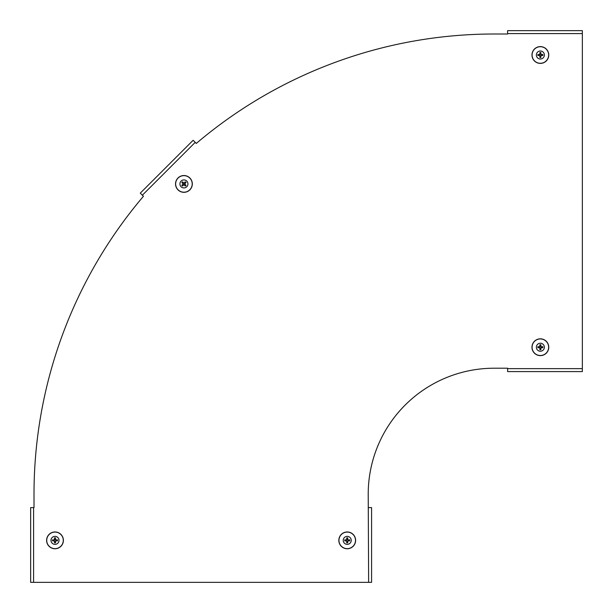 <?xml version="1.0" encoding="UTF-8"?>
<svg xmlns="http://www.w3.org/2000/svg" width="613" height="613" viewBox="0 0 613 613"><rect width="100%" height="100%" fill="white"/><g stroke="black" fill="none" stroke-linecap="round" stroke-linejoin="round"><path stroke-width="0.92" d="M142.362 195.21L195.21 142.362L193.133 140.285L140.285 193.133L143.442 196.283A460.171 460.171 0 0 0 34.006 494.178L34.006 507.61L30.65 507.61L30.65 582.35L368.643 582.35L368.214 494.178A125.964 125.964 0 0 1 494.178 368.214L507.61 368.214L507.61 371.585L582.35 371.585L582.35 368.643L507.61 368.643M195.21 142.362L196.283 143.442A460.171 460.171 0 0 1 494.178 34.006L507.61 34.006L507.61 30.65L582.35 30.65L582.35 368.643M368.643 507.61L371.585 507.61L371.585 582.35L368.643 582.35M55.001 548.758A8.398 8.398 0 0 1 47.73 536.16A8.398 8.398 0 0 1 62.273 536.16A8.398 8.398 0 0 1 55.001 548.758A8.375 8.375 0 0 1 47.753 536.176A8.375 8.375 0 0 1 62.258 536.176A8.375 8.375 0 0 1 55.001 548.735M55.522 541.202A0.981 0.981 0 0 1 54.488 541.202M55.522 542.827A2.521 2.521 0 0 1 54.488 542.827L54.488 540.881L52.534 540.881A2.521 2.521 0 0 1 52.534 539.846L54.488 539.846L54.488 537.9A2.521 2.521 0 0 1 55.522 537.9L55.522 539.846L57.469 539.846A2.521 2.521 0 0 1 57.469 540.881L55.522 540.881L55.522 542.827M54.166 540.881A0.981 0.981 0 0 1 54.166 539.846M54.488 539.524A0.981 0.981 0 0 1 55.522 539.524M55.837 539.846A0.981 0.981 0 0 1 55.837 540.881M55.001 544.367A4.007 4.007 0 0 1 51.53 538.36A4.007 4.007 0 0 1 58.473 538.36A4.007 4.007 0 0 1 55.001 544.367M177.985 189.861A8.398 8.398 0 0 1 181.754 175.816A8.398 8.398 0 0 1 192.038 186.099A8.398 8.398 0 0 1 177.985 189.861M183.701 184.881A0.981 0.981 0 0 1 182.973 184.153M182.551 186.038A2.521 2.521 0 0 1 181.816 185.302L183.195 183.923L181.816 182.551A2.521 2.521 0 0 1 182.551 181.816L183.923 183.195L185.302 181.816A2.521 2.521 0 0 1 186.038 182.551L184.659 183.923L186.038 185.302A2.521 2.521 0 0 1 185.302 186.038L183.923 184.659L182.551 186.038M182.973 183.701A0.981 0.981 0 0 1 183.701 182.973M184.153 182.973A0.981 0.981 0 0 1 184.881 183.701M184.881 184.153A0.981 0.981 0 0 1 184.153 184.881M181.096 186.758A4.007 4.007 0 0 1 182.889 180.053A4.007 4.007 0 0 1 187.793 184.965A4.007 4.007 0 0 1 181.096 186.758M531.969 55.001A8.398 8.398 0 0 1 544.559 47.73A8.398 8.398 0 0 1 544.559 62.273A8.398 8.398 0 0 1 531.969 55.001A8.375 8.375 0 0 1 544.551 47.753A8.375 8.375 0 0 1 544.551 62.258A8.375 8.375 0 0 1 531.984 55.001M539.524 55.522A0.981 0.981 0 0 1 539.524 54.488M537.9 55.522A2.521 2.521 0 0 1 537.9 54.488L539.846 54.488L539.846 52.534A2.521 2.521 0 0 1 540.881 52.534L540.881 54.488L542.827 54.488A2.521 2.521 0 0 1 542.827 55.522L540.881 55.522L540.881 57.469A2.521 2.521 0 0 1 539.846 57.469L539.846 55.522L537.9 55.522M539.846 54.166A0.981 0.981 0 0 1 540.881 54.166M541.202 54.488A0.981 0.981 0 0 1 541.202 55.522M540.881 55.837A0.981 0.981 0 0 1 539.846 55.837M536.36 55.001A4.007 4.007 0 0 1 542.367 51.53A4.007 4.007 0 0 1 542.367 58.473A4.007 4.007 0 0 1 536.36 55.001M347.226 531.969A8.398 8.398 0 0 1 354.498 544.559A8.398 8.398 0 0 1 339.954 544.559A8.398 8.398 0 0 1 347.226 531.969A8.375 8.375 0 0 1 354.483 544.551A8.375 8.375 0 0 1 339.977 544.551A8.375 8.375 0 0 1 347.226 531.984M346.713 539.524A0.981 0.981 0 0 1 347.747 539.524M346.713 537.9A2.521 2.521 0 0 1 347.747 537.9L347.747 539.846L349.694 539.846A2.521 2.521 0 0 1 349.694 540.881L347.747 540.881L347.747 542.827A2.521 2.521 0 0 1 346.713 542.827L346.713 540.881L344.767 540.881A2.521 2.521 0 0 1 344.767 539.846L346.713 539.846L346.713 537.9M348.061 539.846A0.981 0.981 0 0 1 348.061 540.881M347.747 541.202A0.981 0.981 0 0 1 346.713 541.202M346.391 540.881A0.981 0.981 0 0 1 346.391 539.846M347.226 536.36A4.007 4.007 0 0 1 350.697 542.367A4.007 4.007 0 0 1 343.763 542.367A4.007 4.007 0 0 1 347.226 536.36M548.758 347.226A8.398 8.398 0 0 1 536.16 354.498A8.398 8.398 0 0 1 536.16 339.954A8.398 8.398 0 0 1 548.758 347.226A8.375 8.375 0 0 1 536.176 354.483A8.375 8.375 0 0 1 536.176 339.977A8.375 8.375 0 0 1 548.735 347.226M541.202 346.713A0.981 0.981 0 0 1 541.202 347.747M542.827 346.713A2.521 2.521 0 0 1 542.827 347.747L540.881 347.747L540.881 349.694A2.521 2.521 0 0 1 539.846 349.694L539.846 347.747L537.9 347.747A2.521 2.521 0 0 1 537.9 346.713L539.846 346.713L539.846 344.767A2.521 2.521 0 0 1 540.881 344.767L540.881 346.713L542.827 346.713M540.881 348.061A0.981 0.981 0 0 1 539.846 348.061M539.524 347.747A0.981 0.981 0 0 1 539.524 346.713M539.846 346.391A0.981 0.981 0 0 1 540.881 346.391M544.367 347.226A4.007 4.007 0 0 1 538.36 350.697A4.007 4.007 0 0 1 538.36 343.763A4.007 4.007 0 0 1 544.367 347.226M33.592 582.35L33.592 507.61M582.35 33.592L507.61 33.592M55.001 548.643A8.283 8.283 0 0 1 47.829 536.222A8.283 8.283 0 0 1 62.174 536.222A8.283 8.283 0 0 1 55.001 548.643M178.069 189.785A8.283 8.283 0 0 1 181.785 175.923A8.283 8.283 0 0 1 191.923 186.068A8.283 8.283 0 0 1 178.069 189.785M178.008 189.846A8.375 8.375 0 0 1 181.754 175.839A8.375 8.375 0 0 1 192.015 186.091A8.375 8.375 0 0 1 178.008 189.846M532.084 55.001A8.283 8.283 0 0 1 544.505 47.829A8.283 8.283 0 0 1 544.505 62.174A8.283 8.283 0 0 1 532.084 55.001M347.226 532.084A8.283 8.283 0 0 1 354.398 544.505A8.283 8.283 0 0 1 340.054 544.505A8.283 8.283 0 0 1 347.226 532.084M548.643 347.226A8.283 8.283 0 0 1 536.222 354.398A8.283 8.283 0 0 1 536.222 340.054A8.283 8.283 0 0 1 548.643 347.226"/></g></svg>
